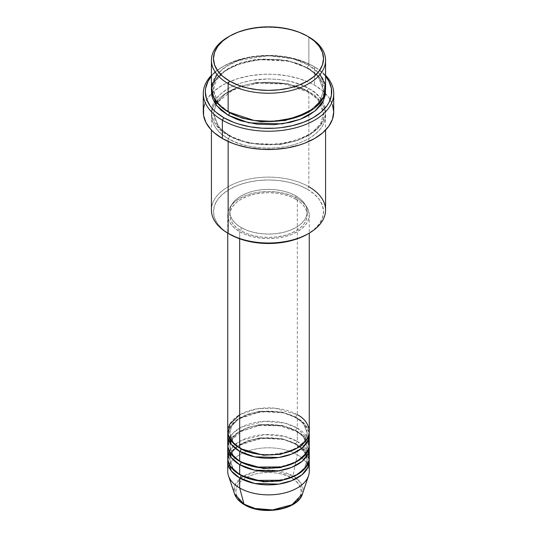 <?xml version="1.0" encoding="UTF-8"?>
<svg xmlns="http://www.w3.org/2000/svg" width="537" height="537" viewBox="0 0 537 537"><rect width="100%" height="100%" fill="white"/><g stroke="black" fill="none" stroke-linecap="round" stroke-linejoin="round"><path stroke-width="0.4" stroke-dasharray="2.69 2.01" d="M245.073 504.78A2.041 1.175 -60 0 1 244.402 504.733A2.041 1.175 120 0 0 245.416 504.632C251.242 509.063 274.185 514.312 291.584 504.632C308.352 494.584 299.263 481.34 291.584 477.977A2.041 1.175 120 0 0 292.974 475.936L300.747 482.803L302.485 493.852A34.616 19.983 0 0 0 292.974 475.936L297.323 454.691A40.765 23.534 180 0 1 308.527 475.789M309.265 471.332A40.765 23.534 0 0 0 297.323 454.691L297.323 444.703A40.765 23.534 180 0 0 254.243 439.3A40.765 23.534 180 0 0 227.836 459.685L230.756 452.456L237.998 445.737L261.277 438.185L283.496 439.461L297.323 444.703A2.041 1.175 -60 0 1 296.303 444.804A2.041 1.175 -60 0 1 295.88 443.871L282.227 438.776L260.217 437.843L248.121 440.669L238.005 445.898L231.729 452.671L229.776 459.685L233.273 468.969L240.415 475.077L233.273 468.969L229.776 459.685L231.729 452.671L238.005 445.898L248.121 440.669L260.217 437.843L282.227 438.776L295.88 443.871A2.041 1.175 -60 0 1 297.323 441.38L297.323 431.392A40.765 23.534 180 0 0 254.243 425.989A40.765 23.534 180 0 0 227.836 446.368L230.756 439.145L237.998 432.419L261.277 424.874L283.496 426.15L297.323 431.392A2.041 1.175 -60 0 1 296.303 431.493A2.041 1.175 -60 0 1 295.88 430.56L282.227 425.465L260.217 424.532L248.121 427.358L238.005 432.587L231.729 439.353L229.776 446.368L233.273 455.658L240.415 461.76L233.273 455.658L229.776 446.368L231.729 439.353L238.005 432.587L248.121 427.358L260.217 424.532L282.227 425.465L295.88 430.56A2.041 1.175 -60 0 1 297.323 428.063L297.323 418.081A40.765 23.534 180 0 0 254.243 412.671A40.765 23.534 180 0 0 227.836 433.057L230.756 425.828L237.998 419.108L261.277 411.557L283.496 412.839L297.323 418.081A2.041 1.175 -60 0 1 296.303 418.182A2.041 1.175 -60 0 1 295.88 417.249L282.227 412.148L260.217 411.214L248.121 414.047L238.005 419.276L231.729 426.042L229.776 433.057L233.273 442.34L240.415 448.449L233.273 442.34L229.776 433.057L231.729 426.042L238.005 419.276L248.121 414.047L260.217 411.214L282.227 412.148L295.88 417.249A2.041 1.175 -60 0 1 297.323 414.752L274.266 408.093L256.632 408.879L239.677 414.752M239.677 448.033A2.041 1.175 -60 0 1 240.697 447.932A2.041 1.175 -60 0 1 241.12 448.865A2.041 1.175 120 0 0 240.697 447.932A2.041 1.175 120 0 0 239.677 448.033M309.265 444.703A40.765 23.534 0 0 0 297.323 428.063L284.529 423.069L264.164 421.303L241.428 427.11L233.179 432.956L228.661 439.716M239.677 461.35A2.041 1.175 -60 0 1 240.697 461.249A2.041 1.175 -60 0 1 241.12 462.182A2.041 1.175 120 0 0 240.697 461.249A2.041 1.175 120 0 0 239.677 461.35M309.265 458.021A40.765 23.534 0 0 0 297.323 441.38L284.529 436.38L264.164 434.621L241.428 440.421L233.179 446.274L228.661 453.027M241.12 475.493A2.041 1.175 120 0 0 240.697 474.56A2.041 1.175 120 0 0 239.677 474.661A2.041 1.175 -60 0 1 240.697 474.56A2.041 1.175 -60 0 1 241.12 475.453M325.57 210.061A57.07 32.945 0 0 0 308.856 186.762L307.412 189.259A55.029 31.77 0 0 0 229.588 189.259A55.029 31.77 0 0 0 229.588 234.192L222.741 229.373L217.66 223.882L214.525 217.921L213.471 211.726L214.525 205.523L217.66 199.563L222.741 194.072L229.588 189.259L237.925 185.305L247.443 182.372L257.767 180.56L268.5 179.955L279.233 180.56L289.557 182.372L299.075 185.305L307.412 189.259L314.259 194.072L319.34 199.563L322.475 205.523L323.529 211.726L322.475 217.921L319.34 223.882L314.259 229.373L307.412 234.192A55.029 31.77 0 0 0 307.412 189.259L308.856 186.762L308.856 91.908A2.041 1.175 -60 0 1 307.835 92.008A2.041 1.175 -60 0 1 307.412 91.075L288.007 83.832L256.733 82.503L239.542 86.524L225.171 93.955L216.25 103.567L213.471 113.542L218.841 127.229L229.588 136.002A2.041 1.175 -60 0 1 228.144 138.499C214.719 132.619 198.831 109.467 228.144 91.908C258.565 74.979 298.673 84.155 308.856 91.908A57.07 32.945 180 0 1 325.57 115.2A57.07 32.945 180 0 1 290.342 145.641A57.07 32.945 180 0 1 228.144 138.499L228.144 141.459L228.144 138.499A57.07 32.945 180 0 1 211.43 115.2A57.07 32.945 180 0 1 246.658 84.765A57.07 32.945 180 0 1 308.856 91.908L308.856 186.762A57.07 32.945 0 0 0 246.658 179.62A57.07 32.945 0 0 0 211.43 210.061M314.622 66.944L313.178 66.111A63.185 36.476 180 0 1 325.57 76.247L321.032 71.636L317.34 68.763L313.178 66.111L303.6 61.574L298.283 59.735L286.839 56.996L274.696 55.6L268.5 55.425L262.304 55.6L250.161 56.996L238.717 59.735L233.4 61.574L223.822 66.111L219.66 68.763L215.968 71.636L211.43 76.247A63.185 36.476 180 0 1 223.822 66.111A63.185 36.476 180 0 1 313.178 66.111L314.622 66.944A65.219 37.657 180 0 1 325.57 75.341A65.219 37.657 0 0 0 314.622 66.944L314.622 85.249L314.622 66.944A65.219 37.657 0 0 0 222.378 66.944A65.219 37.657 0 0 0 211.43 75.341A65.219 37.657 180 0 1 314.622 66.944L313.178 66.111M325.57 88.578A57.07 32.945 0 0 0 308.856 65.279A2.041 1.175 120 0 0 307.412 67.776L318.159 76.549L323.529 90.243L319.844 101.674L308.117 112.287L319.844 101.674L323.529 90.243L318.159 76.549L307.412 67.776A2.041 1.175 120 0 0 307.835 68.709A2.041 1.175 120 0 0 308.856 68.608L300.203 64.507L295.404 62.849L279.636 59.587L262.908 59.117L246.658 61.466L236.797 64.507L232.299 66.434L228.144 68.608L221.049 73.603L215.773 79.295L213.887 82.342L212.531 85.477L211.504 90.243L215.25 80.053L225.151 70.475L240.234 63.279L257.794 59.54L289.275 61.218L308.856 68.608A2.041 1.175 -60 0 1 307.835 68.709A2.041 1.175 -60 0 1 307.412 67.776L288.007 60.533L256.733 59.204L239.542 63.225L225.171 70.656L216.25 80.275L213.471 90.243L218.559 103.581L228.883 112.287L218.559 103.581L213.471 90.243L216.25 80.275L225.171 70.656L239.542 63.225L256.733 59.204L288.007 60.533L307.412 67.776A2.041 1.175 -60 0 1 308.856 65.279L293.081 58.842L268.453 55.626L238.898 60.406L226.111 66.521L216.961 74.428M228.144 111.877A2.041 1.175 -60 0 1 229.165 111.77A2.041 1.175 -60 0 1 229.588 112.703A2.041 1.175 120 0 0 229.165 111.77A2.041 1.175 120 0 0 228.144 111.877M307.412 91.075A2.041 1.175 -60 0 1 308.856 88.578C298.673 80.825 258.565 71.649 228.144 88.578C198.831 106.138 214.719 129.296 228.144 135.17A2.041 1.175 -60 0 1 229.165 135.069A2.041 1.175 -60 0 1 229.588 136.002L218.841 127.229L213.471 113.542L216.25 103.567L225.171 93.955L239.542 86.524L256.733 82.503L288.007 83.832L307.412 91.075L318.159 99.848L323.529 113.542L320.75 123.51L311.829 133.122L297.458 140.553L280.267 144.574L248.993 143.245L229.588 136.002A2.041 1.175 120 0 0 229.165 135.069A2.041 1.175 120 0 0 228.144 135.17L236.797 139.271L241.596 140.929L257.364 144.191L268.5 144.822L279.636 144.191L295.404 140.929L300.203 139.271L308.856 135.17L315.951 130.182L321.227 124.483L323.113 121.436L325.294 115.106L325.294 108.642L324.469 105.447L321.227 99.264L315.951 93.572L312.615 90.975L308.856 88.578L300.203 84.477L290.342 81.436L279.636 79.557L268.5 78.926L251.934 80.342L241.596 82.819L232.299 86.403L228.144 88.578L221.049 93.572L215.773 99.264L213.887 102.312L211.706 108.642L211.706 115.106L213.887 121.436L215.773 124.483L221.049 130.182L228.144 135.17C238.327 142.923 278.435 152.099 308.856 135.17C338.169 117.61 322.281 94.458 308.856 88.578A2.041 1.175 120 0 0 307.412 91.075A2.041 1.175 120 0 0 307.835 92.008A2.041 1.175 120 0 0 308.856 91.908C322.281 97.781 338.169 120.939 308.856 138.499C278.435 155.428 238.327 146.252 228.144 138.499A2.041 1.175 120 0 0 229.588 136.002L248.993 143.245L280.267 144.574L297.458 140.553L311.829 133.122L320.75 123.51L323.529 113.542L318.159 99.848L307.412 91.075M309.265 431.392A40.765 23.534 0 0 0 297.323 414.752A2.041 1.175 120 0 0 295.88 417.249L303.445 423.424L307.224 433.057L304.68 441.025L296.585 448.449L304.68 441.025L307.224 433.057L303.445 423.424L295.88 417.249A2.041 1.175 120 0 0 296.303 418.182A2.041 1.175 120 0 0 297.323 418.081A40.765 23.534 180 0 1 309.164 433.057L304.781 423.995L297.323 418.081L297.323 428.063A40.765 23.534 0 0 0 252.9 422.961A40.765 23.534 0 0 0 227.735 444.703M239.677 231.695L239.677 238.79L239.677 231.695L245.852 234.622L252.9 236.797L260.546 238.133L268.5 238.589L276.454 238.133L284.1 236.797L291.148 234.622L297.323 231.695L302.391 228.124L306.157 224.057L308.48 219.646L309.265 215.055A40.765 23.534 180 0 1 284.1 236.797A40.765 23.534 180 0 1 239.677 231.695A40.765 23.534 180 0 1 227.735 215.055L228.52 219.646L230.843 224.057L234.609 228.124L239.677 231.695M297.323 198.408A40.765 23.534 180 0 1 309.265 215.055L308.48 210.464L306.157 206.047L302.391 201.979L297.323 198.408L291.148 195.481L284.1 193.307L276.454 191.971L268.5 191.521L260.546 191.971L252.9 193.307L245.852 195.481L239.677 198.408L234.609 201.979L230.843 206.047L228.52 210.464L227.735 215.055A40.765 23.534 180 0 1 252.9 193.307A40.765 23.534 180 0 1 297.323 198.408L297.323 414.752L297.323 198.408M241.12 227.534L241.12 230.863A38.724 22.359 0 0 0 283.321 235.709A38.724 22.359 0 0 0 307.224 215.055A38.724 22.359 0 0 0 295.88 199.24L295.88 195.918A38.724 22.359 180 0 1 307.224 211.726A38.724 22.359 180 0 1 283.321 232.38A38.724 22.359 180 0 1 241.12 227.534L246.986 230.313L253.679 232.38L260.948 233.649L268.5 234.078L276.052 233.649L283.321 232.38L290.014 230.313L295.88 227.534L300.7 224.144L304.278 220.277L306.479 216.089L307.224 211.726L306.479 207.363L304.278 203.167L300.7 199.301L295.88 195.918L290.014 193.132L283.321 191.071L276.052 189.796L268.5 189.366L260.948 189.796L253.679 191.071L246.986 193.132L241.12 195.918L236.3 199.301L232.722 203.167L230.521 207.363L229.776 211.726L230.521 216.089L232.722 220.277L236.3 224.144L241.12 227.534A38.724 22.359 180 0 1 229.776 211.726A38.724 22.359 180 0 1 253.679 191.071A38.724 22.359 180 0 1 295.88 195.918L295.88 199.24A38.724 22.359 0 0 0 253.679 194.394A38.724 22.359 0 0 0 229.776 215.055A38.724 22.359 0 0 0 241.12 230.863L241.12 227.534M333.719 111.877A65.219 37.657 0 0 0 325.496 93.572A65.219 37.657 0 0 0 314.622 85.249A65.219 37.657 0 0 0 211.504 93.572A65.219 37.657 0 0 0 203.281 111.877M320.039 74.428L308.856 65.279L308.856 36.986L308.856 65.279A57.07 32.945 0 0 0 246.658 58.137A57.07 32.945 0 0 0 211.43 88.578M305.949 454L295.88 443.871A2.041 1.175 120 0 0 296.303 444.804A2.041 1.175 120 0 0 297.323 444.703A40.765 23.534 180 0 1 309.164 459.685L304.781 450.617L297.323 444.703L297.323 454.691A40.765 23.534 0 0 0 252.9 449.59A40.765 23.534 0 0 0 227.735 471.332M308.339 439.716L297.323 428.063A2.041 1.175 120 0 0 295.88 430.56L303.445 436.735L307.224 446.368L304.68 454.342L296.585 461.76L304.68 454.342L307.224 446.368L303.445 436.735L295.88 430.56A2.041 1.175 120 0 0 296.303 431.493A2.041 1.175 120 0 0 297.323 431.392A40.765 23.534 180 0 1 309.164 446.368L304.781 437.306L297.323 431.392L297.323 441.38A40.765 23.534 0 0 0 252.9 436.279A40.765 23.534 0 0 0 227.735 458.021M228.473 475.789A40.765 23.534 180 0 1 249.39 450.543A40.765 23.534 180 0 1 297.323 454.691L292.974 475.936A34.616 19.983 0 0 0 252.269 472.419A34.616 19.983 0 0 0 234.515 493.852L234.938 485.173L243.039 476.527M280.992 508.714L286.637 506.975L291.584 504.632L295.645 501.773L298.659 498.517L300.519 494.98L301.143 491.301L300.519 487.623L298.659 484.092L295.645 480.83L291.584 477.977L286.637 475.628L280.992 473.889L274.87 472.815L268.5 472.453L262.13 472.815L256.008 473.889L250.363 475.628L245.416 477.977L241.355 480.83L238.341 484.092L236.481 487.623L235.857 491.301L236.481 494.98L238.341 498.517L241.355 501.773L245.416 504.632L250.363 506.975L256.008 508.714M228.876 36.57A57.07 32.945 180 0 1 308.856 36.986A57.07 32.945 0 0 0 228.144 36.986M308.856 68.608L315.951 73.603L321.227 79.295L324.469 85.477L325.496 90.243L319.502 77.12L308.856 68.608M204.53 104.527L208.242 97.465L214.27 90.954L222.378 85.249L227.124 82.765L237.757 78.664L249.564 75.838L262.11 74.401L268.5 74.22L274.89 74.401L287.436 75.838L299.243 78.664L309.876 82.765L314.622 85.249L322.73 90.954L328.758 97.465L332.47 104.527M295.88 199.24L300.7 202.63L304.278 206.497L306.479 210.692L307.224 215.055L306.479 219.411L304.278 223.607L300.7 227.473L295.88 230.863L290.014 233.642L283.321 235.709L276.052 236.978L268.5 237.408L260.948 236.978L253.679 235.709L246.986 233.642L241.12 230.863L236.3 227.473L232.722 223.607L230.521 219.411L229.776 215.055L230.521 210.692L232.722 206.497L236.3 202.63L241.12 199.24L246.986 196.461L253.679 194.394L260.948 193.125L268.5 192.696L276.052 193.125L283.321 194.394L290.014 196.461L295.88 199.24M297.323 414.752A40.765 23.534 0 0 0 252.9 409.65A40.765 23.534 0 0 0 227.735 431.392M229.588 234.192L228.144 233.36A57.07 32.945 180 0 1 228.144 186.762A57.07 32.945 180 0 1 308.856 186.762M308.339 453.027L297.323 441.38A2.041 1.175 120 0 0 295.88 443.871L303.445 450.046L307.224 459.685L304.68 467.653L296.585 475.077L304.68 467.653L307.224 459.685L306.748 456.175M243.16 476.453L257.585 471.103L272.903 470.244L292.974 475.936A2.041 1.175 -60 0 1 291.584 477.977C285.758 473.54 262.815 468.291 245.416 477.977C228.648 488.019 237.737 501.269 245.416 504.632M240.697 447.932C235.803 445.045 232.541 441.783 230.903 438.132L229.776 433.057C227.245 415.504 274.024 403.522 296.303 418.182C301.223 421.082 304.499 424.371 306.13 428.049L307.224 433.057C309.755 450.61 262.976 462.592 240.697 447.932M231.138 440.803L241.133 431.245L258.686 425.586L278.931 425.68L296.303 431.493C301.223 434.399 304.499 437.689 306.13 441.36L307.224 446.368C309.755 463.928 262.976 475.903 240.697 461.249C235.803 458.363 232.541 455.094 230.903 451.442L229.776 446.368L230.292 442.924M240.697 474.56C235.803 471.674 232.541 468.405 230.903 464.753L229.776 459.685C227.245 442.126 274.024 430.15 296.303 444.804C301.223 447.71 304.499 450.999 306.13 454.678L307.224 459.685C309.755 477.239 262.976 489.22 240.697 474.56M229.165 111.77C222.284 107.729 217.626 103.097 215.203 97.862L213.471 90.243C210.209 64.601 276.219 48.055 307.835 68.709C314.763 72.777 319.428 77.442 321.838 82.711L323.529 90.243C326.791 115.878 260.781 132.424 229.165 111.77M215.854 104.621L213.471 113.542L215.203 121.161C217.626 126.396 222.284 131.028 229.165 135.069C260.781 155.723 326.791 139.177 323.529 113.542L321.838 106.011C319.428 100.741 314.763 96.076 307.835 92.008L284.429 83.967L257.069 83.309L232.534 90.216L216.988 102.755M309.265 215.055L309.265 233.118M307.224 211.726L307.224 215.055M325.57 115.2L325.57 130.102M211.43 115.2L211.43 130.102M229.776 211.726L229.776 215.055M227.735 215.055L227.735 233.118M222.378 66.944L223.822 66.111"/><path stroke-width="0.81" d="M302.485 493.852L291.974 504.76L272.568 509.915L255.021 508.479L244.026 504.203A2.041 1.175 120 0 0 244.402 504.733A2.041 1.175 -60 0 1 244.026 504.203A34.616 19.983 0 0 0 278.643 509.177A34.616 19.983 0 0 0 302.485 493.852C298.095 509.935 262.345 515.923 244.395 504.733C239.348 501.813 236.052 498.188 234.515 493.852A34.616 19.983 0 0 0 244.026 504.203L239.677 487.972L244.026 504.203L234.515 493.852L228.473 475.789A40.765 23.534 180 0 0 239.677 487.972A40.765 23.534 0 0 0 284.1 493.073A40.765 23.534 0 0 0 309.265 471.332L309.265 461.35A40.765 23.534 180 0 1 284.1 483.092A40.765 23.534 180 0 1 239.677 477.99L231.246 470.902L227.836 459.685A40.765 23.534 180 0 0 227.735 461.35L227.735 471.332A40.765 23.534 0 0 0 239.677 487.972L239.677 477.99L239.677 487.972A40.765 23.534 180 0 0 280.442 493.832A40.765 23.534 180 0 0 308.527 475.789L302.485 493.852M239.677 414.752L229.5 424.539L228.144 434.722L232.756 442.71L239.677 448.033A40.765 23.534 0 0 0 284.1 453.134A40.765 23.534 0 0 0 309.265 431.392L309.265 233.118M309.265 434.722A40.765 23.534 180 0 0 309.164 433.057L307.996 440.541L302.109 448.039L291.725 454.06L278.763 457.497L254.619 456.846L239.677 451.362A2.041 1.175 120 0 0 241.12 448.865L240.415 448.449L241.12 448.865A2.041 1.175 -60 0 1 239.677 451.362L231.246 444.274L227.836 433.057A40.765 23.534 180 0 0 227.735 434.722L227.735 444.703A40.765 23.534 0 0 0 239.677 461.35A40.765 23.534 0 0 0 284.1 466.452A40.765 23.534 0 0 0 309.265 444.703L309.265 434.722A40.765 23.534 180 0 1 284.1 456.463A40.765 23.534 180 0 1 239.677 451.362L239.677 461.35L239.677 451.362A40.765 23.534 180 0 1 227.735 434.722M228.661 439.716L227.916 446.912L230.393 453.06L239.677 461.35L255.86 467.083L282.046 466.901L295.303 462.438L304.855 455.349L309.03 447.234L308.339 439.716M309.265 448.033A40.765 23.534 180 0 0 309.164 446.368L307.996 453.859L302.109 461.35L291.725 467.371L278.763 470.808L254.619 470.164L239.677 464.673A2.041 1.175 120 0 0 241.12 462.182L240.415 461.76L241.12 462.182A2.041 1.175 -60 0 1 239.677 464.673L231.246 457.591L227.836 446.368A40.765 23.534 180 0 0 227.735 448.033L227.735 458.021A40.765 23.534 0 0 0 239.677 474.661A40.765 23.534 0 0 0 284.1 479.763A40.765 23.534 0 0 0 309.265 458.021L309.265 448.033A40.765 23.534 180 0 1 284.1 469.774A40.765 23.534 180 0 1 239.677 464.673L239.677 474.661L239.677 464.673A40.765 23.534 180 0 1 227.735 448.033M228.661 453.027L227.916 460.229L230.393 466.378L239.677 474.661L255.86 480.393L282.046 480.219L295.303 475.748L304.855 468.667L309.03 460.545L308.339 453.027M241.12 475.453A2.041 1.175 -60 0 1 241.12 475.493L240.415 475.077L241.12 475.493A2.041 1.175 -60 0 1 239.677 477.99A40.765 23.534 180 0 1 227.735 461.35M216.961 74.428L211.538 86.591L213.578 97.526L220.016 105.957L228.144 111.877L228.144 83.584L229.588 81.087A55.029 31.77 180 0 1 229.588 36.154A55.029 31.77 180 0 1 307.412 36.154L299.075 32.207L289.557 29.267L279.233 27.461L268.5 26.85L257.767 27.461L247.443 29.267L237.925 32.207L229.588 36.154L222.741 40.973L217.66 46.464L214.525 52.425L213.471 58.62L214.525 64.823L217.66 70.777L222.741 76.274L229.588 81.087L237.925 85.041L247.443 87.974L257.767 89.78L268.5 90.391L279.233 89.78L289.557 87.974L299.075 85.041L307.412 81.087L314.259 76.274L319.34 70.777L322.475 64.823L323.529 58.62L322.475 52.425L319.34 46.464L314.259 40.973L307.412 36.154A55.029 31.77 180 0 1 307.412 81.087A55.029 31.77 180 0 1 229.588 81.087L228.144 83.584A57.07 32.945 0 0 0 308.856 83.584A57.07 32.945 0 0 0 308.856 36.986L308.856 36.986A57.07 32.945 180 0 1 325.57 60.285A57.07 32.945 180 0 1 290.342 90.726A57.07 32.945 180 0 1 228.144 83.584L228.144 111.877A57.07 32.945 0 0 0 290.342 119.019A57.07 32.945 0 0 0 325.57 88.578L325.57 60.285M308.856 186.762A57.07 32.945 180 0 1 308.856 233.36A57.07 32.945 180 0 1 228.144 233.36L229.588 234.192A55.029 31.77 0 0 0 307.412 234.192L299.075 238.139L289.557 241.079L279.233 242.885L268.5 243.496L257.767 242.885L247.443 241.079L237.925 238.139L228.144 233.36A57.07 32.945 0 0 0 290.342 240.502A57.07 32.945 0 0 0 325.57 210.061L325.57 130.102M222.378 120.194A65.219 37.657 0 0 0 307.728 123.651A65.219 37.657 0 0 0 325.57 75.341A65.219 37.657 180 0 1 333.719 93.566A65.219 37.657 180 0 1 293.457 128.356A65.219 37.657 180 0 1 222.378 120.194L222.378 138.499A65.219 37.657 0 0 0 293.457 146.661A65.219 37.657 0 0 0 333.719 111.877L332.47 119.221L328.758 126.282L322.73 132.793L314.622 138.499L304.734 143.184L299.243 145.084L287.436 147.91L274.89 149.346L262.11 149.346L249.564 147.91L237.757 145.084L232.266 143.184L222.378 138.499L222.378 120.194A65.219 37.657 180 0 1 203.281 93.566A65.219 37.657 180 0 1 211.43 75.341A65.219 37.657 0 0 0 222.378 120.194L223.822 117.697L222.378 120.194M325.57 76.247A63.185 36.476 180 0 1 304.929 121.711A63.185 36.476 180 0 1 223.822 117.697L233.4 122.235L238.717 124.074L250.161 126.813L262.304 128.209L274.696 128.209L280.824 127.685L292.678 125.604L303.6 122.235L313.178 117.697L321.032 112.173L326.872 105.863L328.959 102.493L331.376 95.479L331.376 88.33L328.959 81.315L325.57 76.247M229.588 112.703L228.883 112.287L229.588 112.703A2.041 1.175 -60 0 1 228.144 115.2L216.532 105.514L211.504 90.243L211.706 95.136L212.531 98.331L215.773 104.514L221.049 110.213L228.144 115.2A2.041 1.175 120 0 0 229.588 112.703L242.18 118.14L261.116 121.724L285.207 120.51L308.117 112.287L285.207 120.51L261.116 121.724L242.18 118.14L229.588 112.703M239.677 238.79L239.677 448.033L239.677 238.79M228.144 141.459L228.144 233.36L228.144 141.459M241.12 475.493L263.425 481.85L280.455 480.951L296.585 475.077L280.455 480.951L263.425 481.85L241.12 475.493A2.041 1.175 120 0 1 239.677 477.99L254.619 483.475L278.763 484.126L291.725 480.689L302.109 474.661L307.996 467.17L309.164 459.685A40.765 23.534 180 0 1 309.265 461.35M256.008 508.714L262.13 509.788L268.5 510.15L274.87 509.788L280.992 508.714M229.588 36.154L228.144 36.986A57.07 32.945 0 0 0 228.144 83.584A57.07 32.945 180 0 1 211.43 60.285A57.07 32.945 180 0 1 228.876 36.57M211.43 60.285L211.43 88.578A57.07 32.945 0 0 0 228.144 111.877L254.041 120.449L273.836 121.382L295.518 117.596L313.816 108.608L323.925 96.432L325.086 84.309L320.039 74.428M211.43 76.247L208.041 81.315L205.624 88.33L205.315 91.908L206.53 99.023L210.128 105.863L212.78 109.098L215.968 112.173L223.822 117.697A63.185 36.476 180 0 1 211.43 76.247M325.496 90.243L325.294 95.136L323.113 101.466L321.227 104.514L315.951 110.213L308.856 115.2L304.701 117.375L300.203 119.301L290.342 122.342L274.092 124.691L257.364 124.222L241.596 120.959L236.797 119.301L228.144 115.2L248.839 122.832L282.24 123.886L300.304 119.261L314.964 111.038L323.502 100.688L325.496 90.243M203.281 93.566L203.281 111.877A65.219 37.657 0 0 0 222.378 138.499L214.27 132.793L210.981 129.625L206.087 122.805L203.59 115.562L203.59 108.185L204.53 104.527M332.47 104.527L333.719 111.877L333.719 93.566M211.43 130.102L211.43 210.061A57.07 32.945 0 0 0 228.144 233.36L228.144 233.36M227.735 233.118L227.735 431.392A40.765 23.534 0 0 0 239.677 448.033C246.946 453.57 275.595 460.122 297.323 448.033C318.266 435.487 306.916 418.947 297.323 414.752M306.748 456.175L305.949 454M241.12 462.182L263.425 468.533L280.455 467.633L296.585 461.76L280.455 467.633L263.425 468.533L241.12 462.182M241.12 448.865L263.425 455.222L280.455 454.322L296.585 448.449L280.455 454.322L263.425 455.222L241.12 448.865M245.416 504.632A2.041 1.175 -60 0 1 245.073 504.78M231.138 440.803L230.292 442.924M308.856 36.986L307.412 36.154M308.856 233.36L307.412 234.192M216.988 102.755L215.854 104.621"/></g></svg>
